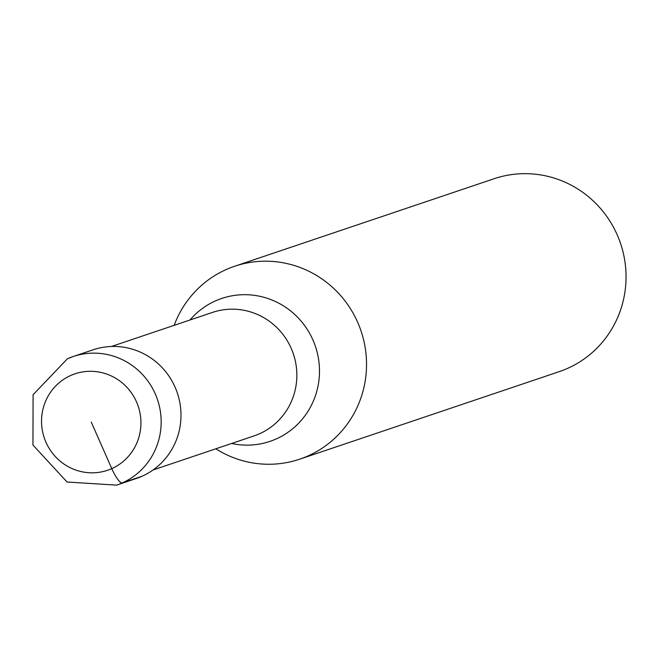 <?xml version="1.0" encoding="UTF-8"?>
<svg xmlns="http://www.w3.org/2000/svg" width="659" height="659" viewBox="0 0 659 659"><rect width="100%" height="100%" fill="white"/><g stroke="black" fill="none" stroke-linecap="round" stroke-linejoin="round"><path stroke-width="0.99" d="M142.113 476.218A67.869 66.073 71.4 0 1 136.429 478.442L116.602 485.131A67.869 66.073 71.4 0 0 122.294 482.907L142.113 476.218A67.869 66.073 -108.6 0 0 176.274 390.062A67.869 66.073 -108.6 0 0 93.043 349.822L73.215 356.511A67.869 66.073 -108.6 0 0 67.531 358.735M111.445 346.486L212.42 312.424A65.159 63.437 -108.6 0 1 292.324 351.058A65.159 63.437 -108.6 0 1 259.531 433.762A65.159 63.437 71.4 0 1 254.069 435.904L153.094 469.958M174.165 325.332A101.807 99.114 71.4 0 1 226.078 269.597A101.807 99.114 -108.6 0 1 234.612 266.261A101.807 99.114 -108.6 0 1 359.46 326.625A101.807 99.114 -108.6 0 1 308.223 455.855A101.807 99.114 71.4 0 1 299.688 459.191A101.807 99.114 71.4 0 1 215.814 448.804M234.612 266.261L494.118 178.729A101.807 99.114 -108.6 0 1 618.966 239.093A101.807 99.114 -108.6 0 1 567.729 368.323A101.807 99.114 71.4 0 1 559.194 371.66L299.688 459.191M91.239 422.065L111.775 468.623A16.969 3.855 65.9 0 0 122.294 482.907A67.869 66.073 -108.6 0 0 156.447 396.751A67.869 66.073 -108.6 0 0 73.215 356.511L67.449 358.768L33.098 394.7L32.95 445.047L67.053 482.017L116.602 485.131M111.775 468.623A50.9 49.557 71.4 0 1 45.982 442.288A50.9 49.557 71.4 0 1 70.702 375.498A50.9 49.557 -108.6 0 1 136.495 401.833A50.9 49.557 -108.6 0 1 111.775 468.623M189.973 319.994A75.431 73.437 71.4 0 1 215.419 300.916A75.431 73.437 -108.6 0 1 312.91 339.937A75.431 73.437 -108.6 0 1 276.278 438.91A75.431 73.437 71.4 0 1 231.614 443.474"/></g></svg>
